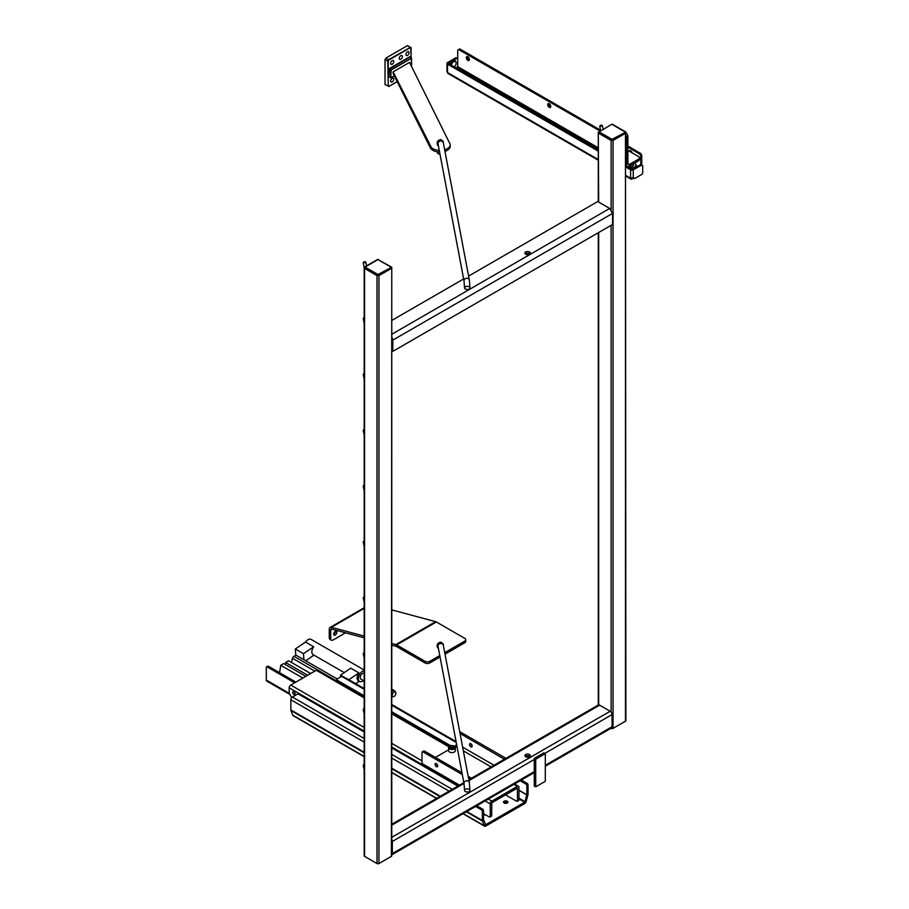 <?xml version="1.0" encoding="UTF-8"?>
<svg xmlns="http://www.w3.org/2000/svg" width="909" height="909" viewBox="0 0 909 909"><rect width="100%" height="100%" fill="white"/><g stroke="black" fill="none" stroke-linecap="round" stroke-linejoin="round"><path stroke-width="1.36" d="M305.799 676.353L283.688 663.593L280.722 665.297L279.608 672.705M526.868 785.74L528.061 785.046A1.352 0.784 -120 0 0 527.106 783.388L525.902 784.081A1.352 0.784 60 0 1 526.868 785.74L526.868 794.784L524.686 802.204L485.724 824.702L483.531 819.804L483.531 810.76A1.352 0.784 -120 0 0 482.577 809.101L476.793 805.76M507.642 801.545A2.204 1.273 180 0 1 507.881 802.113A2.204 1.273 180 0 1 505.677 803.386A2.204 1.273 180 0 1 503.484 802.113A2.204 1.273 180 0 1 505.177 800.886A2.204 1.273 180 0 1 507.642 801.545M485.838 814.987A2.204 1.273 180 0 1 483.531 814.214M302.833 678.069L280.722 665.297M310.673 673.535L288.573 660.775L285.608 662.479L285.517 664.649M393.62 692.522A2.602 1.5 -60 0 1 395.688 692.397A2.602 1.5 -60 0 1 395.358 695.09A2.602 1.5 -60 0 1 393.199 696.714A2.602 1.5 -60 0 1 392.268 695.874A2.602 1.5 -60 0 1 393.62 692.522M391.768 691.988A3.284 1.898 -60 0 1 392.358 691.385A3.284 1.898 -60 0 1 394.961 691.226L395.688 692.397M393.199 696.714L391.824 696.669A3.284 1.898 -60 0 1 391.768 696.669M391.768 691.931A3.352 1.932 -60 0 1 394.586 690.772A3.352 1.932 -60 0 1 395.188 691.59M528.061 785.046L528.061 794.102A2.238 1.295 -60 0 1 527.97 794.773L526.163 801.533A2.238 1.295 -60 0 1 524.686 803.59L485.724 826.076A2.238 1.295 -60 0 1 484.599 826.19A2.238 1.295 -60 0 1 484.236 825.736L482.44 821.066A2.238 1.295 -60 0 1 482.338 820.497L482.338 811.442L483.531 810.76M507.529 802.806A2.204 1.273 -0 0 0 503.836 802.806M267.257 666.956L268.45 666.263A1.352 0.784 -120 0 0 267.78 666.195L266.576 666.888A1.352 0.784 60 0 1 267.257 666.956L294.664 682.784M268.45 666.263L295.868 682.091M346.363 678.478L340.545 675.114L350.76 668.183L358.907 672.887A6.09 3.522 120 0 0 358.362 680.761L359.555 681.455A6.09 3.522 120 0 0 362.986 680.909A6.09 3.522 120 0 0 363.475 680.546M340.693 676.91L340.545 675.114M348.84 679.716L358.907 672.887M359.225 681.261L355.68 683.67M337.171 678.943L303.924 659.752L303.447 653.696L313.662 646.765A6.09 3.522 120 0 0 313.116 654.639L344.238 672.603M313.991 655.139L305.685 660.775M361.168 679.216A3.386 1.954 -60 0 1 360.918 679.103A3.386 1.954 -60 0 1 360.85 675.307A3.386 1.954 -60 0 1 364.168 673.183M295.789 655.139L295.3 648.992L305.526 642.061L313.662 646.765M295.3 648.992L303.447 653.696M364.168 670.637A6.09 3.522 120 0 0 358.998 675.535A6.09 3.522 120 0 0 359.555 681.455M307.708 675.251L285.608 662.479M289.914 694.442L266.757 681.08A2.238 1.295 -60 0 1 266.303 680.057L266.303 667.513A1.352 0.784 60 0 1 266.576 666.888M336.648 680.841L364.168 697.055M391.768 712.986L449.353 746.232M364.168 756.663L293.096 715.633A2.238 1.295 120 0 1 292.732 715.178L290.937 710.497A2.238 1.295 120 0 1 290.835 709.929L290.835 699.782A2.238 1.295 120 0 1 292.414 697.044L297.061 694.362A1.352 0.784 180 0 1 298.97 694.362L364.168 731.995M337.034 681.386L337.034 680.125A1.352 0.784 180 0 1 336.637 679.568A1.352 0.784 180 0 1 337.034 679.023L340.727 676.887A1.352 0.784 180 0 1 342.636 676.887L364.168 689.317M291.471 662.445L292.573 658.286A2.238 1.295 -60 0 1 293.925 656.309L296.027 655.184L303.924 659.752M364.168 688.567L346.863 678.58A2.238 1.295 120 0 0 345.75 678.693M525.902 784.081L520.118 780.74M521.312 780.047L527.106 783.388M337.034 680.125L364.168 695.794M391.768 711.724L450.569 745.675M475.589 806.442L481.384 809.794A1.352 0.784 60 0 1 482.338 811.442M391.768 747.937L457.875 786.103M364.168 670.035L311.071 639.391A6.09 3.522 120 0 0 305.526 642.061M450.932 748.118L452.943 748.175M451.432 748.414L450.046 747.607L450.557 746.528L452.443 746.232L453.83 747.028L453.318 748.118L451.432 748.414M452.443 746.232L452.443 747.891M450.557 746.528L450.557 747.902M600.463 125.612L601.508 125.09L600.463 125.612M600.315 125.328L600.099 126.487L602.383 125.669L601.508 125.09M363.952 262.156L364.998 261.633L363.952 262.156M505.563 794.864L516.573 801.215A1.352 0.784 -120 0 0 517.244 801.284A1.352 0.784 -120 0 0 517.528 800.67L517.38 788.035L491.814 802.795L491.678 815.589A1.352 0.784 60 0 1 491.394 816.214L489.962 817.043A1.352 0.784 60 0 1 489.281 816.975L483.531 813.657M449.671 746.141A3.386 1.954 0 0 0 448.557 747.596A3.386 1.954 0 0 0 450.648 749.402A3.386 1.954 0 0 0 454.33 748.982A3.386 1.954 0 0 0 455.329 747.596L455.329 750.641A3.386 1.954 180 0 1 454.33 752.016A3.386 1.954 180 0 1 450.648 752.447A3.386 1.954 180 0 1 448.557 750.641A3.386 1.954 180 0 1 448.557 750.55A1.352 0.784 180 0 0 447.035 750.709L435.491 757.367M517.244 801.284L518.687 800.454A1.352 0.784 -120 0 0 518.959 799.84L518.959 787.285A2.238 1.295 120 0 0 518.505 786.262A2.238 1.295 120 0 0 517.38 786.376L491.814 801.136A2.238 1.295 120 0 0 490.235 803.874L490.235 816.418A1.352 0.784 60 0 1 489.962 817.043M529.879 756.447A2.704 1.568 0 0 0 529.492 756.163A2.704 1.568 0 0 0 525.288 756.447M363.816 317.718L363.225 318.593L364.168 318.923M363.816 261.883L363.6 263.042L365.884 262.212L364.998 261.633M363.816 429.389L363.225 430.264L364.168 430.593M363.816 541.06L363.225 541.934L364.168 542.264M363.816 485.224L363.225 486.099L364.168 486.429M363.816 596.895L363.225 597.77L364.168 598.099M363.816 652.73L363.225 653.605L364.168 653.935M363.816 764.401L363.225 765.276L364.168 765.605M363.816 708.566L363.225 709.44L364.168 709.77M363.816 373.554L363.225 374.428L364.168 374.758M535.719 759.208L545.298 753.675L543.855 752.845L534.287 758.379L535.719 759.208L535.719 786.842L534.287 786.012L534.287 758.379M545.298 753.675L545.298 781.32L535.719 786.842M469.533 744.482A1.863 1.079 60 0 1 469.919 743.63A1.863 1.079 60 0 1 471.782 744.71A1.863 1.079 60 0 1 471.782 746.857A1.863 1.079 60 0 1 470.351 746.357A1.863 1.079 60 0 1 469.533 744.482M470.976 743.812A1.863 1.079 -120 0 0 472.157 745.857M454.636 746.312L455.045 746.073A2.034 1.17 120 0 0 456.477 743.744M460.056 733.483L504.359 759.254M459.693 731.62L505.802 758.242L504.359 759.072M435.059 764.389A1.863 1.079 60 0 1 435.445 763.537A1.863 1.079 60 0 1 437.309 764.605A1.863 1.079 60 0 1 437.309 766.764A1.863 1.079 60 0 1 435.877 766.264A1.863 1.079 60 0 1 435.059 764.389M436.502 763.708A1.863 1.079 -120 0 0 437.695 765.764M458.329 785.831L422.855 765.355A4.068 2.341 -60 0 1 422.015 763.492L422.015 752.436A1.352 0.784 60 0 1 422.299 751.811A1.352 0.784 60 0 1 422.969 751.879L424.412 751.05A1.352 0.784 -120 0 0 423.73 750.982L422.299 751.811M469.896 779.161L468.521 778.172M462.329 774.604L422.969 751.879M469.896 778.968L471.328 778.138L468.169 776.309M461.977 772.741L424.412 751.05M612.087 124.09L625.881 132.044L612.087 139.35L599.156 131.885L612.087 124.09L599.156 131.885M613.041 728.382L625.483 721.201A1.352 0.784 180 0 0 625.881 720.644L625.483 132.169L625.483 133.271L613.041 140.452L613.041 728.382A1.352 0.784 180 0 1 611.121 728.382L610.962 728.291M598.679 202.093L598.281 132.055L598.281 201.548A1.352 0.784 180 0 0 598.679 202.093L609.553 208.377A1.352 0.784 180 0 1 609.678 208.456L612.552 213.433A1.352 0.784 -60 0 1 612.564 213.581L612.564 224.489L392.813 351.363L391.768 350.76M598.679 133.271L611.121 140.452L612.087 139.35M612.087 140.031L613.041 140.452M391.768 336.694L392.836 340.102L391.768 339.546M391.768 339.852L392.813 340.455A1.352 0.784 -60 0 1 392.824 340.296L391.768 339.693M612.552 213.433L392.836 340.102M529.492 754.504A2.704 1.568 180 0 1 530.288 755.618A2.704 1.568 180 0 1 527.584 757.174A2.704 1.568 180 0 1 524.879 755.618A2.704 1.568 180 0 1 526.55 754.163A2.704 1.568 180 0 1 529.492 754.504M469.964 790.444L469.339 782.501A2.704 2.193 169.3 0 0 464.022 783.501L464.556 790.444A2.704 1.568 180 0 0 467.556 791.989A2.704 1.568 180 0 0 469.964 790.444A2.704 1.568 180 0 1 467.26 792A2.704 1.568 180 0 1 464.556 790.444A2.704 1.568 180 0 1 466.226 789.001A2.704 1.568 180 0 1 469.169 789.33M529.492 251.986A2.704 1.568 180 0 1 530.288 253.1A2.704 1.568 180 0 1 527.584 254.656A2.704 1.568 180 0 1 524.879 253.1A2.704 1.568 180 0 1 526.55 251.645A2.704 1.568 180 0 1 529.492 251.986M529.879 253.929A2.704 1.568 -0 0 0 529.492 253.645A2.704 1.568 -0 0 0 525.288 253.929M469.964 287.926L469.339 279.983A2.704 2.193 169.3 0 0 464.022 280.995L464.556 287.926A2.704 1.568 180 0 0 467.556 289.471A2.704 1.568 180 0 0 469.964 287.926A2.704 1.568 180 0 1 467.26 289.482A2.704 1.568 180 0 1 464.556 287.926A2.704 1.568 180 0 1 466.226 286.483A2.704 1.568 180 0 1 469.169 286.812M292.755 692.453A1.693 0.977 60 0 1 293.107 691.681A1.693 0.977 60 0 1 294.8 692.658A1.693 0.977 60 0 1 294.8 694.612A1.693 0.977 60 0 1 293.493 694.158A1.693 0.977 60 0 1 292.755 692.453M295.118 693.51A1.693 0.977 60 0 1 294.221 691.954M291.744 697.612L289.437 693.635A1.352 0.784 60 0 1 289.164 692.681L289.164 687.783A2.238 1.295 -60 0 1 290.744 685.045L316.309 670.285A2.238 1.295 -60 0 1 317.423 670.172L364.168 697.158M545.298 766.207L611.518 727.973A2.704 1.568 60 0 0 612.087 726.723L612.087 714.565A2.704 1.568 60 0 0 611.121 712.099A2.704 1.568 60 0 0 610.166 711.247L599.633 705.168A2.704 1.568 60 0 0 598.679 704.907L598.679 705.725M392.813 340.455L392.813 351.363M534.287 772.559L391.768 854.835A2.704 1.568 -120 0 0 392.336 853.596L392.336 841.439A2.704 1.568 -120 0 0 391.768 839.552M391.768 320.445L463.635 278.961M468.601 276.086L598.281 201.219M391.768 267.223L391.768 855.812A1.352 0.784 180 0 1 391.381 856.369L391.768 267.223L377.974 274.518L365.043 267.053L377.974 259.588L390.893 267.053M391.768 267.212L377.974 259.588M377.974 259.258L364.179 267.212M391.381 856.369L378.928 863.55A1.352 0.784 180 0 1 377.008 863.55L364.566 856.369A1.352 0.784 180 0 1 364.168 855.812L364.168 267.223L365.043 267.053M364.168 267.223L364.566 268.439L377.008 275.62L377.974 274.518M377.974 275.188L378.928 275.62L391.381 268.439M627.88 150.576A3.386 1.954 180 0 1 628.835 150.962L638.413 156.484A3.386 1.954 180 0 1 639.402 157.871A3.386 1.954 180 0 1 638.413 159.257L638.413 160.916A3.386 1.954 0 0 0 639.402 159.53L639.402 157.871M625.483 134.657A3.386 1.954 60 0 1 626.449 137.418L627.88 136.589L627.88 163.677A2.034 1.17 120 0 0 628.301 164.609A2.034 1.17 120 0 0 629.323 164.506L638.413 159.257M627.88 136.589A3.386 1.954 -120 0 0 625.881 132.714M626.449 137.418L626.449 164.506A4.068 2.341 120 0 0 627.29 166.37A4.068 2.341 120 0 0 629.323 166.165L638.413 160.916M641.743 164.983L641.743 155.325L640.925 153.678L627.88 145.985M600.554 130.203L459.818 48.961L458.522 49.472L600.054 131.021M548.729 103.569A2.204 1.273 -120 0 0 548.729 103.592A2.204 1.273 -120 0 0 549.116 105.66A2.204 1.273 -120 0 0 550.718 107.001M630.119 150.553A2.204 1.273 -120 0 0 630.119 150.576A2.204 1.273 -120 0 0 630.107 151.701M467.351 56.574A2.204 1.273 -120 0 0 467.34 56.597A2.204 1.273 -120 0 0 467.726 58.665A2.204 1.273 -120 0 0 469.328 60.017M633.448 178.13L631.925 179.005A1.898 1.091 -60 0 1 630.982 179.096A1.898 1.091 -60 0 1 630.585 178.232L630.585 169.824A1.898 1.091 0 0 0 633.266 169.824L641.879 165.018L640.925 164.461L632.312 169.279L625.881 166.006M632.948 177.709A1.352 0.784 120 0 0 633.164 177.959L634.118 178.516A1.352 0.784 -60 0 1 633.846 177.903L633.607 177.369M640.925 164.461L642.697 165.711L642.697 172.79A1.352 0.784 -60 0 1 641.743 174.437L634.8 178.448A1.352 0.784 -60 0 1 634.118 178.516M456.738 58.358L455.784 57.801L456.738 58.358L452.705 60.687A4.068 2.341 -60 0 1 455.068 60.744L455.682 61.414A3.784 2.182 120 0 0 453.08 61.63A3.784 2.182 120 0 0 450.932 64.993M456.125 57.767L457.704 58.687M627.88 147.088L639.97 154.235L640.788 155.871L640.788 164.427M456.125 67.993L457.704 66.641L457.704 50.177L458.522 49.472M466.385 57.153A2.204 1.273 60 0 1 466.76 56.665A2.204 1.273 60 0 1 468.953 57.937A2.204 1.273 60 0 1 468.953 60.483A2.204 1.273 60 0 1 467.044 59.63A2.204 1.273 60 0 1 466.385 57.153M629.153 151.144A2.204 1.273 60 0 1 629.153 151.133A2.204 1.273 60 0 1 629.539 150.644A2.204 1.273 60 0 1 632.119 152.848M547.775 104.149A2.204 1.273 60 0 1 548.15 103.66A2.204 1.273 60 0 1 550.343 104.921A2.204 1.273 60 0 1 550.343 107.467A2.204 1.273 60 0 1 548.434 106.614A2.204 1.273 60 0 1 547.775 104.149M598.281 151.178L447.512 64.13A1.898 1.091 180 0 1 446.955 63.357A1.898 1.091 180 0 1 447.512 62.585L455.784 57.801M598.281 150.065L448.467 63.573L452.705 60.687A4.068 2.341 -60 0 0 450 64.459M630.585 177.562A1.898 1.091 0 0 0 633.266 177.562L633.266 169.824M598.281 160.223L447.898 73.402A1.898 1.091 -60 0 1 447.512 72.527L447.512 64.13M446.955 63.357L446.955 71.095A1.898 1.091 -0 0 0 447.512 71.868M630.585 169.824L625.881 167.108M438.172 145.645A2.704 1.568 180 0 1 437.377 144.531A2.704 1.568 0 0 0 438.388 145.758A2.704 1.568 180 0 1 438.172 145.645M390.654 81.026A2.204 1.273 -60 0 1 391.62 78.822A2.204 1.273 -60 0 1 393.313 78.231A2.204 1.273 -60 0 1 393.313 80.765A2.204 1.273 -60 0 1 391.109 82.037A2.204 1.273 -60 0 1 390.654 81.026M390.654 63.335A2.204 1.273 -60 0 1 391.62 61.13A2.204 1.273 -60 0 1 393.313 60.539A2.204 1.273 -60 0 1 393.313 63.073A2.204 1.273 -60 0 1 391.109 64.346A2.204 1.273 -60 0 1 390.654 63.335M399.278 58.369A2.204 1.273 -60 0 1 400.233 56.153A2.204 1.273 -60 0 1 401.937 55.563A2.204 1.273 -60 0 1 401.937 58.096A2.204 1.273 -60 0 1 399.733 59.369A2.204 1.273 -60 0 1 399.278 58.369M444.66 149.769A10.158 5.863 0 0 0 450.25 144.531A10.158 5.863 0 0 0 450.239 144.417L409.527 62.391L393.131 71.868L431.4 147.565A10.158 5.863 0 0 0 439.263 150.383M439.581 152.053A10.158 5.863 180 0 1 431.4 149.224L430.707 146.906M450.239 144.645L450.239 146.076A10.158 5.863 180 0 1 450.25 146.19A10.158 5.863 180 0 1 444.967 151.337M430.707 148.565L393.131 73.527L393.131 71.868M397.21 81.674L388.882 86.48L397.176 81.594L388.95 86.332L388.234 85.912L388.234 61.255L388.95 60.005L410.311 47.677L411.027 48.086L411.027 57.642L411.129 47.95L407.539 45.575L385.984 58.017L385.03 59.676L385.03 84.56L388.882 86.48L385.03 84.56M410.788 47.211L388.722 59.596L387.768 61.255L388.234 85.912M410.3 57.153L411.447 58.301L390.7 70.016L389.677 68.879L410.05 57.119L411.243 57.881M391.165 77.651L394.29 75.845L390.779 77.799L391.165 70.016L411.447 58.301L411.334 65.993M390.7 77.64L389.438 77.015L390.7 77.663L390.7 70.016L389.45 68.47L388.972 77.015L388.972 69.3M411.459 58.301L411.55 65.789L411.55 58.165L410.3 56.983M394.336 75.924L391.097 77.788L389.597 77.208M405.982 54.495A2.204 1.273 -60 0 1 406.937 52.279A2.204 1.273 -60 0 1 408.63 51.688A2.204 1.273 -60 0 1 408.63 54.233A2.204 1.273 -60 0 1 406.437 55.506A2.204 1.273 -60 0 1 405.982 54.495M330.694 638.618L329.263 637.788A3.386 1.954 120 0 0 329.956 639.345L331.399 640.175A3.386 1.954 -60 0 1 330.694 638.618L330.694 630.107A2.034 1.17 60 0 1 331.115 629.187A2.034 1.17 60 0 1 331.762 629.119L364.168 637.811M329.263 637.788L329.263 629.278A4.068 2.341 60 0 1 330.103 627.426A4.068 2.341 60 0 1 331.387 627.312L364.168 636.095M333.694 634.266A2.204 1.273 120 0 0 335.353 631.38M438.388 648.276A2.704 1.568 180 0 1 437.377 647.049A2.704 1.568 0 0 0 438.388 648.276M345.534 632.812L333.092 640.004A3.386 1.954 -60 0 1 331.399 640.175M333.762 633.516A2.204 1.273 -60 0 1 336.341 631.323A2.204 1.273 -60 0 1 336.341 633.868A2.204 1.273 -60 0 1 334.137 635.141A2.204 1.273 -60 0 1 333.762 633.516M391.768 645.208L396.267 646.413A2.034 1.17 60 0 1 396.642 646.572L425.003 662.945A3.386 1.954 0 0 0 429.798 662.945L440.047 657.025M429.798 662.945L429.798 661.286A3.386 1.954 180 0 1 425.003 661.286L425.003 662.945M445.024 654.162L464.749 642.765A3.386 1.954 0 0 0 465.738 641.39L465.738 639.731A3.386 1.954 180 0 1 464.749 641.106L464.749 642.765M429.798 661.286L439.763 655.537M444.74 652.662L464.749 641.106M391.768 609.894L435.627 621.654A4.068 2.341 60 0 1 436.377 621.972L464.749 638.345A3.386 1.954 180 0 1 465.738 639.731M391.768 643.492L395.892 644.595A4.068 2.341 60 0 1 396.642 644.913L425.003 661.286M437.377 151.848L437.377 152.553A2.704 1.568 0 0 0 439.979 154.11M524.686 802.204L518.959 798.909M266.303 680.057L289.301 693.328M528.061 794.102L526.868 794.784L518.959 790.228M391.768 705.259L456.238 742.483M482.577 809.101L481.384 809.794M290.835 709.929L364.168 752.266M391.768 768.207L440.32 796.239M466.794 811.521L482.338 820.497L483.531 819.804M290.835 699.782L364.168 742.119M391.768 758.049L449.114 791.16M292.414 697.044L364.168 738.472M391.768 754.402L452.273 789.33M292.573 658.286L314.832 671.137M293.925 656.309L336.648 680.977M290.937 710.497L364.168 752.788M391.768 768.719L439.876 796.489M466.351 811.782L482.44 821.066M292.732 715.178L364.168 756.413M391.768 772.355L436.729 798.307M463.204 813.6L484.236 825.736L485.361 824.611M526.163 801.533L525.038 801.704L518.959 798.193M518.959 790.41L526.845 794.955M454.091 746.073A3.045 1.761 180 0 1 452.727 749.016A3.045 1.761 180 0 1 449.001 746.868A3.045 1.761 180 0 1 454.091 746.073M448.557 750.641L448.557 747.596C450.398 745.63 448.307 745.028 454.261 746.062L455.329 747.596A3.386 1.954 0 0 0 454.33 746.209A3.386 1.954 0 0 0 454.205 746.141M518.959 799.84L517.528 800.67M612.087 124.431L625.006 131.885M491.121 766.901L463.34 750.868M457.159 747.289L455.045 746.073M462.636 747.141L493.996 765.242M609.678 208.456L391.768 334.273M422.015 763.492L459.522 785.149M491.678 815.589L490.235 816.418M598.679 704.907L598.679 232.499M316.309 670.285L364.168 697.919M391.768 713.86L448.807 746.789M513.869 784.342L517.38 786.376M625.483 721.201L625.483 133.271M611.121 712.099L611.121 225.318M611.121 210.161L611.121 140.452M599.633 705.168L468.976 780.604M464.01 783.467L391.768 825.179M610.166 711.247L391.768 837.337M534.287 759.481L392.336 841.439M612.087 714.565L544.821 753.402M534.287 771.639L392.336 853.596M612.087 726.723L545.298 765.287M488.303 799.102L491.814 801.136M289.164 687.783L364.168 731.086M391.768 747.028L422.219 764.605M485.145 800.931L490.235 803.874M290.744 685.045L364.168 727.439M391.768 743.38L422.015 760.833M378.928 863.55L378.928 275.62M364.566 856.369L364.566 268.439M377.008 863.55L377.008 275.62M636.414 166.302A6.329 3.659 0 0 0 636.516 165.665L634.846 162.972M631.494 169.244A6.329 3.659 0 0 0 632.789 168.994M629.994 168.381A5.659 3.261 0 0 0 635.221 166.586A5.659 3.261 0 0 0 634.63 163.097M627.937 166.552A3.352 1.932 0 0 0 631.971 166.756A3.352 1.932 0 0 0 633.391 164.574M628.346 166.529A3.216 1.852 0 0 0 632.459 166.313A3.216 1.852 0 0 0 633.391 165.006L633.391 163.813M627.88 163.677L629.323 164.506M625.881 164.177L626.449 164.506M634.107 168.233A3.784 2.182 -60 0 1 635.766 166.608A3.784 2.182 -60 0 1 637.3 166.279L637.448 166.302M634.073 168.256A3.454 2 -60 0 1 634.812 167.37M640.584 164.495L641.549 165.052M641.606 154.848L640.64 155.405M640.788 155.871L641.743 155.325M457.704 66.641L598.281 147.803M639.97 154.235L640.925 153.678M640.584 153.326L639.629 153.871M458.863 49.506L459.818 48.961M447.512 72.527L598.281 159.575M625.881 175.517L630.585 178.232M598.281 148.69L457.329 67.311M454.443 66.777A3.784 2.182 120 0 1 454.284 66.936A3.454 2 120 0 0 456.102 62.903A3.454 2 120 0 0 453.875 61.619A3.454 2 120 0 0 451.296 65.209M455.977 64.119A3.784 2.182 120 0 0 456.159 62.903A3.784 2.182 120 0 0 455.682 61.414C456.682 63.55 455.988 65.596 453.591 67.539M431.4 149.224L431.4 147.565M388.95 60.005L385.984 58.017M407.539 45.575L410.311 47.677M385.03 59.676L388.234 61.255M409.823 56.71L389.45 68.47M330.694 630.107L332.194 629.244M436.377 621.972L396.642 644.913M435.627 621.654L395.892 644.595L396.267 646.413M364.168 608.382L331.387 627.312L331.762 629.119M437.377 144.531L437.377 144.531C436.672 141.952 437.763 140.304 440.66 139.577C442.853 140.781 443.751 141.838 443.331 142.736A2.704 2.193 169.3 0 0 438.013 143.747L437.979 143.508M437.377 647.049L437.377 647.049C436.672 644.47 437.763 642.822 440.66 642.095C442.853 643.299 443.751 644.356 443.331 645.254A2.704 2.193 169.3 0 0 438.013 646.265L437.979 646.026M360.691 678.943L364.168 680.943M391.768 689.147L394.586 690.772M336.637 680.921L336.637 679.568M456.079 741.63L391.768 704.498M484.599 826.19L462.999 813.714M436.513 798.432L391.768 772.593M434.332 756.777L435.706 757.572M603.121 129.26L602.383 125.669M600.644 130.68L599.735 126.215M364.168 323.184L363.225 318.593M366.611 265.803L365.884 262.212M364.168 267.348L363.225 262.758M364.168 434.854L363.225 430.264M364.168 546.525L363.225 541.934M364.168 490.69L363.225 486.099M364.168 602.36L363.225 597.77M364.168 658.196L363.225 653.605M364.168 769.866L363.225 765.276M364.168 714.031L363.225 709.44M364.168 379.019L363.225 374.428M598.281 232.727L598.281 705.032M518.505 786.262L514.528 783.967M449.273 746.289L391.768 713.099M598.372 704.986L468.817 779.774M463.851 782.649L391.768 824.258M636.516 166.279L636.516 165.665M625.881 165.552L627.29 166.37M633.948 168.324L635.664 166.608L637.3 166.279M630.982 179.096L625.881 176.153M450.25 146.19L450.25 144.531M410.777 47.211L411.129 57.71M330.103 627.426L364.168 607.757M469.339 279.983L443.331 142.736M464.022 280.995L438.013 143.747M469.339 782.501L443.331 645.254M464.022 783.501L438.013 646.265"/></g></svg>
